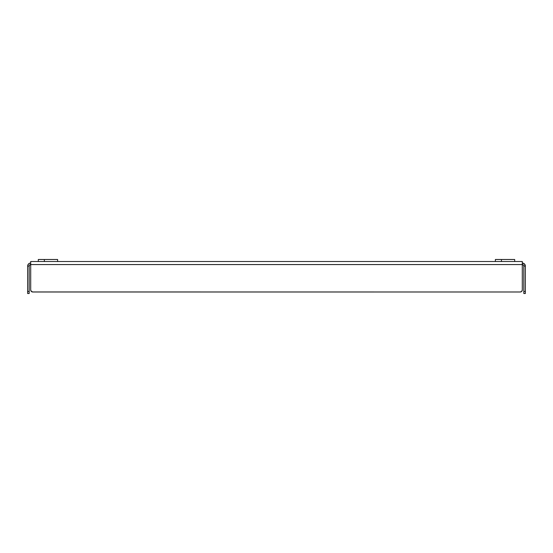 <?xml version="1.0" encoding="UTF-8"?>
<svg xmlns="http://www.w3.org/2000/svg" width="553" height="553" viewBox="0 0 553 553"><rect width="100%" height="100%" fill="white"/><g stroke="black" fill="none" stroke-linecap="round" stroke-linejoin="round"><path stroke-width="0.83" d="M522.302 264.562A1.521 1.521 0 0 1 523.829 266.09L525.35 266.09A3.048 3.048 0 0 0 522.302 263.041L524.458 263.933L525.35 266.09L523.829 266.09L523.38 265.011L522.302 264.562L30.698 264.562A1.521 1.521 0 0 0 29.171 266.09L29.171 291.479L27.65 291.479L27.65 266.09L29.171 266.09L29.171 291.479L27.65 291.479L27.65 266.09A3.048 3.048 0 0 1 30.698 263.041L29.005 263.553L27.885 264.922L27.65 266.09L29.171 266.09L29.62 265.011L30.698 264.562L30.698 261.521L522.302 261.521L30.698 261.521L30.698 264.562L522.302 264.562L522.302 261.521L522.302 289.959L522.302 264.562L522.302 289.959L521.707 291.396L520.269 291.991L32.731 291.991L31.293 291.396L30.698 289.959L30.698 264.562L30.698 289.959A2.032 2.032 0 0 0 32.731 291.991L31.037 291.085A2.032 2.032 0 0 0 31.044 291.092L31.293 291.396A2.032 2.032 0 0 0 31.3 291.403M520.663 291.949A2.032 2.032 0 0 0 520.67 291.949L520.269 291.991A2.032 2.032 0 0 0 522.302 289.959L522.267 290.353A2.032 2.032 0 0 0 522.267 290.346M521.963 291.085L521.403 291.645A2.032 2.032 0 0 0 521.403 291.645L521.963 291.085A2.032 2.032 0 0 0 521.963 291.078L521.707 291.396A2.032 2.032 0 0 1 521.7 291.403M32.337 291.949A2.032 2.032 0 0 1 32.33 291.949L520.269 291.991L521.707 291.396M524.458 263.933L525.295 265.495M525.35 266.09L525.35 291.479L523.829 291.479L523.829 266.09L523.829 293.512L523.829 291.479L525.35 291.479L525.35 266.09M525.35 293.512L525.35 291.479L525.35 293.512L523.829 293.512L525.35 293.512M520.269 291.991L520.67 291.949M521.05 291.832L521.403 291.645M32.33 291.949L32.731 291.991M28.542 263.933L27.705 265.495M27.65 291.479L27.65 293.512L29.171 293.512L29.171 291.479L29.171 293.512L27.65 293.512L27.65 291.479M495.384 259.488L514.684 259.488L501.433 259.488L501.433 261.521L501.433 259.488L495.384 259.488L495.384 261.521M38.316 259.488L57.616 259.488L44.358 259.488L44.358 261.521L44.358 259.488L38.316 259.488L38.316 261.521M514.684 259.488L514.684 261.521L514.684 259.488M57.616 259.488L57.616 261.521L57.616 259.488"/></g></svg>
